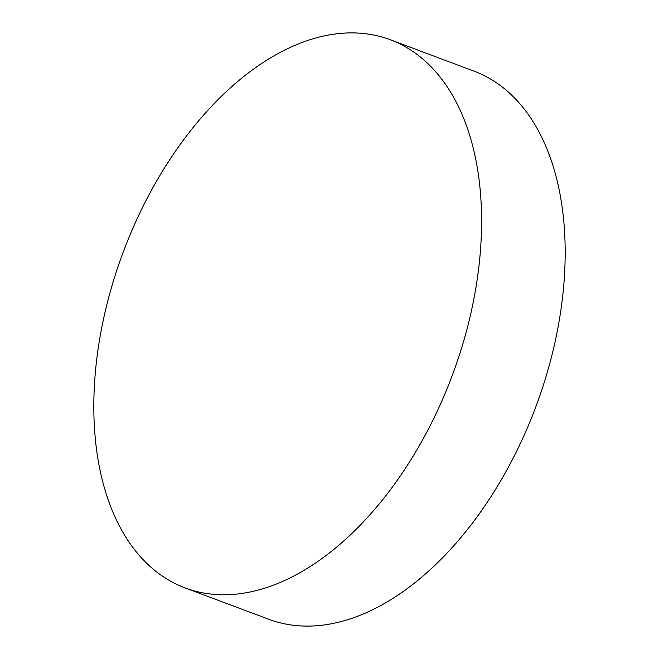 <?xml version="1.0" encoding="UTF-8"?>
<svg xmlns="http://www.w3.org/2000/svg" width="659" height="659" viewBox="0 0 659 659"><rect width="100%" height="100%" fill="white"/><g stroke="black" fill="none" stroke-linecap="round" stroke-linejoin="round"><path stroke-width="0.99" d="M471.012 312.654A292.654 175.681 -69.5 0 0 390.383 39.795A292.654 175.681 -69.5 0 0 104.402 315.027A292.654 175.681 -69.5 0 0 185.022 587.886A292.654 175.681 -69.5 0 0 471.012 312.654M185.022 587.886L268.617 619.205A292.654 175.681 -69.5 0 0 554.598 343.973A292.654 175.681 -69.5 0 0 473.978 71.114L390.383 39.795"/></g></svg>
